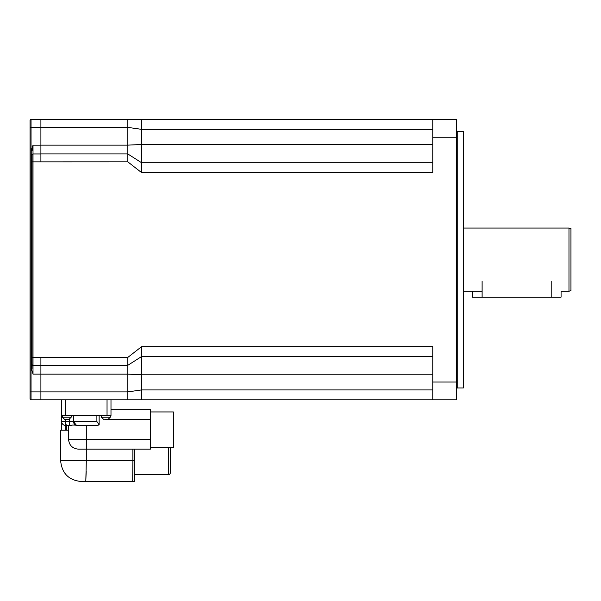 <?xml version="1.0" encoding="UTF-8"?>
<svg xmlns="http://www.w3.org/2000/svg" width="601" height="601" viewBox="0 0 601 601"><rect width="100%" height="100%" fill="white"/><g stroke="black" fill="none" stroke-linecap="round" stroke-linejoin="round"><path stroke-width="0.9" d="M31.237 150.791L32.026 150.791L33.01 145.172L31.237 150.791L31.237 368.481L32.026 368.481L32.026 357.415L32.026 364.326A0.984 0.984 0 0 0 33.01 365.318L33.01 145.172L40.906 145.172M456.452 382.033L432.765 382.033L432.765 346.664L141.588 346.664L127.765 357.452L127.765 399.8L456.452 399.8L456.452 119.479L40.906 119.479L40.906 161.857L32.026 161.857L32.026 154.945A0.984 0.984 0 0 1 33.01 153.961A0.984 0.984 0 0 0 32.026 154.945L32.026 357.415L40.906 357.415L40.906 365.348L33.01 365.318L33.01 374.1L32.356 371.208M32.83 145.93L32.356 148.064M141.588 346.664L141.588 356.536L127.765 365.348L40.906 365.348L40.906 391.897L30.05 391.897L30.05 127.374L30.05 398.809A0.984 0.984 0 0 0 31.034 399.8A0.984 0.984 0 0 1 30.05 398.809M31.034 119.479A0.984 0.984 0 0 0 30.05 120.463A0.984 0.984 0 0 1 31.034 119.479A0.984 0.984 0 0 0 30.05 120.463L30.05 127.374L31.034 127.374L31.034 119.479L40.906 119.479M127.765 399.8L31.034 399.8L31.034 127.374L127.765 127.374L127.765 161.819L141.588 172.607L432.765 172.607L432.765 137.246L456.452 137.246M32.026 364.326L32.026 368.481M40.906 153.961L33.01 153.961M127.765 161.819L40.906 161.857M141.588 119.479L141.588 172.607M432.765 162.736L141.588 162.736L127.765 153.924L40.906 153.924M127.765 119.479L127.765 127.374L141.588 129.35L432.765 129.35M432.765 356.536L141.588 356.536L141.588 399.8M40.906 357.415L127.765 357.452M432.765 389.929L141.588 389.929L127.765 391.897L40.906 391.897L40.906 399.8M432.765 382.033L432.765 399.8M457.241 131.319L457.241 387.953L463.363 387.953L463.363 131.319L457.241 131.319L456.452 130.53M432.765 119.479L432.765 137.246M568.974 291.222L570.95 290.696L570.95 228.583L568.974 228.049L568.974 291.222L561.079 291.222L561.079 297.142L472.243 297.142L472.243 291.222M482.115 291.222L463.363 291.222M134.677 449.15L134.677 481.521L85.8 481.521L86.311 460.794L60.648 460.794C61.873 473.385 68.784 480.297 81.375 481.521L132.701 481.521L132.866 460.794L86.311 460.794L86.311 449.15L150.468 449.15L150.468 409.664L110.99 409.664M132.866 449.15L132.866 460.794L134.677 460.794M168.633 447.475L168.633 474.617C169.069 475.143 169.722 474.49 170.601 472.641L170.601 447.475M60.648 460.794L60.648 430.196L61.633 430.196L61.633 415.591L61.633 430.196L68.544 430.196M85.793 481.318L86.198 471.394M68.544 439.278C69.13 445.273 72.421 448.564 78.415 449.15L86.311 449.15L86.311 439.278L68.544 439.278L68.544 425.463L67.582 425.463L71.008 425.463C72.128 424.899 74.224 424.899 77.289 425.463L77.431 425.463C75.163 425.358 73.848 424.036 73.48 421.511A3.952 3.952 0 0 0 76.44 425.335L73.48 421.511L61.633 421.511C61.873 423.908 63.188 425.223 65.584 425.463L67.582 425.463C66.2 425.358 65.411 424.036 65.231 421.511L65.231 419.536M96.889 415.591L96.889 421.511L99.142 424.93L99.142 415.591M77.431 425.463L96.986 425.463L99.142 424.93M73.48 415.591L73.48 421.511L96.889 421.511M77.289 425.463L96.986 425.463M150.468 411.94L173.366 411.94L173.366 447.475L150.468 447.475M61.633 399.8L61.633 415.591L110.99 415.591L110.99 399.8M104.784 419.536L150.468 419.536M68.845 419.536L64.698 419.536L68.845 419.536L71.211 417.169L62.324 417.169L64.698 419.536M71.211 415.591L71.211 417.169M31.237 368.481L33.01 374.1L40.906 374.1M432.765 144.473L141.588 144.473L127.765 145.141L40.906 145.141M432.765 374.799L141.588 374.799L127.765 374.13L40.906 374.13M65.584 430.196L65.584 423.63M66.771 425.463L66.771 430.196M551.207 297.142L551.207 281.351M482.115 297.142L482.115 281.351M69.528 425.463L69.528 419.438M150.468 439.278L86.311 439.278L86.311 425.463M110.299 415.591L110.299 417.169L101.411 417.169L103.778 419.536M107.038 399.8L107.038 415.591M65.584 399.8L65.584 415.591M457.241 387.953L456.452 388.742M568.974 228.049L463.363 228.049M134.677 474.617L168.633 474.617M61.633 415.591L61.633 421.511M101.411 415.591L101.411 417.169M110.299 417.169L107.925 419.536L110.299 417.169M62.324 415.591L62.324 417.169"/></g></svg>
